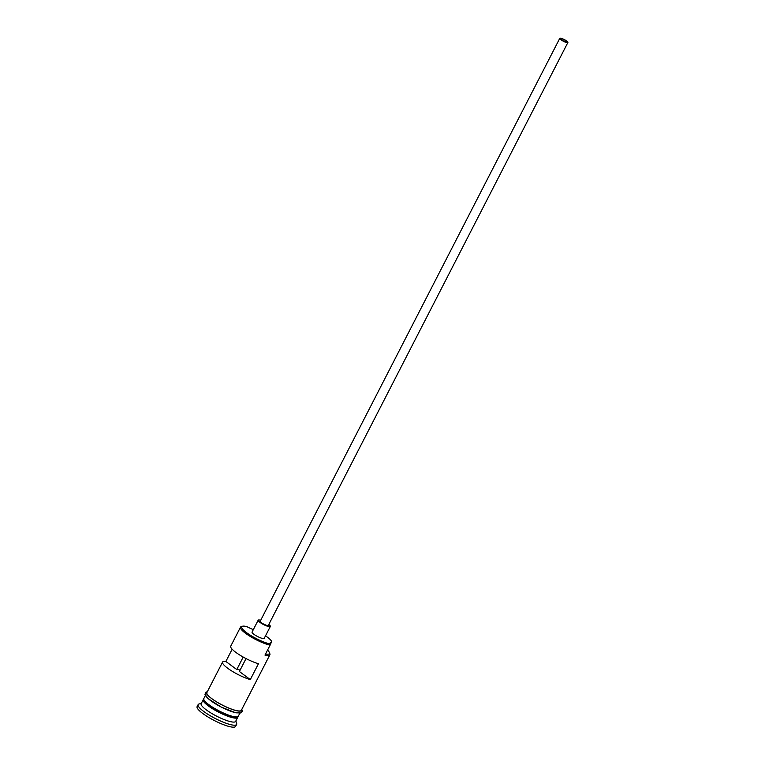 <?xml version="1.0" encoding="UTF-8"?>
<svg xmlns="http://www.w3.org/2000/svg" width="765" height="765" viewBox="0 0 765 765"><rect width="100%" height="100%" fill="white"/><g stroke="black" fill="none" stroke-linecap="round" stroke-linejoin="round"><path stroke-width="1.15" d="M253.339 629.614A15.042 3.127 27.2 0 0 253.33 629.614A13.674 2.84 27.2 0 1 246.751 626.573A18.456 3.835 27.2 0 0 246.387 626.497A18.456 3.835 27.2 0 0 242.476 626.248A18.456 3.835 27.2 0 0 249.524 634.692A18.456 3.835 27.2 0 0 269.902 643.948A18.456 3.835 27.2 0 0 270.255 644.025L270.074 645.172A19.374 4.026 -152.8 0 1 250.318 636.48A19.374 4.026 -152.8 0 1 240.506 627.157A19.374 4.026 -152.8 0 1 241.291 626.602L242.476 626.248M566.014 42.018A3.414 0.708 27.2 0 0 566.875 41.97A3.414 0.708 27.2 0 0 565.144 40.325A3.414 0.708 27.2 0 0 561.663 38.786A3.414 0.708 27.2 0 0 560.793 38.843A3.414 0.708 27.2 0 0 562.524 40.488A3.414 0.708 27.2 0 0 566.014 42.018M240.038 670.236A3.414 0.708 27.2 0 0 237.628 669.289A3.414 0.708 27.2 0 0 236.94 669.241M560.936 38.25A4.561 0.947 27.2 0 0 559.779 38.327A4.561 0.947 27.2 0 0 562.093 40.516A4.561 0.947 27.2 0 0 566.741 42.563A4.561 0.947 27.2 0 0 567.888 42.486A4.561 0.947 27.2 0 0 565.584 40.296A4.561 0.947 27.2 0 0 560.936 38.25M559.779 38.327L260.205 621.237A4.561 0.947 27.2 0 0 262.51 623.437A4.561 0.947 27.2 0 0 267.157 625.483A4.561 0.947 27.2 0 0 268.314 625.407L567.888 42.486M260.683 620.3A6.837 1.425 27.2 0 0 259.899 620.09A6.837 1.425 27.2 0 0 258.178 620.195A6.837 1.425 27.2 0 0 261.64 623.485A6.837 1.425 27.2 0 0 268.611 626.554A6.837 1.425 27.2 0 0 270.341 626.449A6.837 1.425 27.2 0 0 268.792 624.47M258.178 620.195L252.058 632.1A6.837 1.425 27.2 0 0 255.529 635.38A6.837 1.425 27.2 0 0 262.5 638.45A6.837 1.425 27.2 0 0 264.221 638.345L270.341 626.449M237.733 716.719A19.374 4.026 -152.8 0 1 237.666 717.436A19.374 4.026 -152.8 0 1 232.78 717.742A19.374 4.026 -152.8 0 1 213.024 709.04A19.374 4.026 -152.8 0 1 203.213 699.726A19.374 4.026 -152.8 0 1 203.758 699.258M239.847 713.2L238.278 716.25A19.374 4.026 -152.8 0 1 233.392 716.556A19.374 4.026 -152.8 0 1 213.636 707.855A19.374 4.026 -152.8 0 1 203.825 698.541L205.393 695.49M237.666 717.436L235.63 721.405A19.374 4.026 -152.8 0 1 230.743 721.711A19.374 4.026 -152.8 0 1 210.987 713.009A19.374 4.026 -152.8 0 1 201.176 703.695L203.213 699.726M235.83 721.013L236.634 723.346A21.65 4.504 -152.8 0 1 236.643 724.426A21.65 4.504 -152.8 0 1 231.173 724.771A21.65 4.504 -152.8 0 1 209.094 715.046A21.65 4.504 -152.8 0 1 198.125 704.632A21.65 4.504 -152.8 0 1 199.005 704.01L201.367 703.303M232.158 649.217L225.866 661.457A19.374 4.026 27.2 0 0 222.577 662.06A19.374 4.026 27.2 0 0 231.298 670.695A19.374 4.026 27.2 0 0 250.298 679.597L258.455 663.733A19.374 4.026 -152.8 0 1 239.445 654.83A19.374 4.026 -152.8 0 1 230.724 646.196L240.506 627.157M265.531 654.008A18.456 3.835 27.2 0 0 269.462 652.65L269.873 653.817A19.374 4.026 -152.8 0 1 269.873 654.783L241.338 710.303A19.374 4.026 -152.8 0 1 236.452 710.599A19.374 4.026 -152.8 0 1 216.696 701.907A19.374 4.026 -152.8 0 1 206.885 692.593L222.577 662.06M270.074 645.172L264.977 655.089A19.374 4.026 -152.8 0 0 269.873 654.783M236.643 724.426L235.62 726.406A21.65 4.504 -152.8 0 1 230.15 726.75A21.65 4.504 -152.8 0 1 208.07 717.025A21.65 4.504 -152.8 0 1 197.112 706.611L198.125 704.632M225.866 661.457L236.777 669.557L243.194 657.068M269.462 652.65A18.456 3.835 27.2 0 0 267.53 650.116M265.493 635.868A15.042 3.127 27.2 0 1 271.518 642.093A15.042 3.127 27.2 0 1 270.772 642.562A13.674 2.84 27.2 0 0 270.093 642.992A13.674 2.84 27.2 0 0 270.255 644.025M246.024 658.589L239.388 671.498L250.298 679.597M203.834 699.516L203.825 699.535A18.915 3.93 27.2 0 0 213.397 708.639A18.915 3.93 27.2 0 0 232.694 717.13A18.915 3.93 27.2 0 0 237.466 716.834L237.475 716.815M237.179 716.881A18.915 3.93 -152.8 0 1 232.895 716.729A18.915 3.93 -152.8 0 1 214.841 708.983A18.915 3.93 -152.8 0 1 203.949 699.803M207.162 692.038A19.603 4.074 27.2 0 0 215.414 701.17A19.603 4.074 27.2 0 0 236.595 710.714A19.603 4.074 27.2 0 0 241.625 709.748M235.572 712.693A19.603 4.074 -152.8 0 1 213.473 702.557A19.603 4.074 -152.8 0 1 206.837 693.817M270.772 642.562L270.141 643.795M207.353 691.675L205.603 692.373L205.001 694.496L208.185 698.665L221.162 707.042L235.84 712.817L240.851 712.951L242.256 711.201L241.807 709.385M271.518 642.093L270.122 644.819"/></g></svg>
